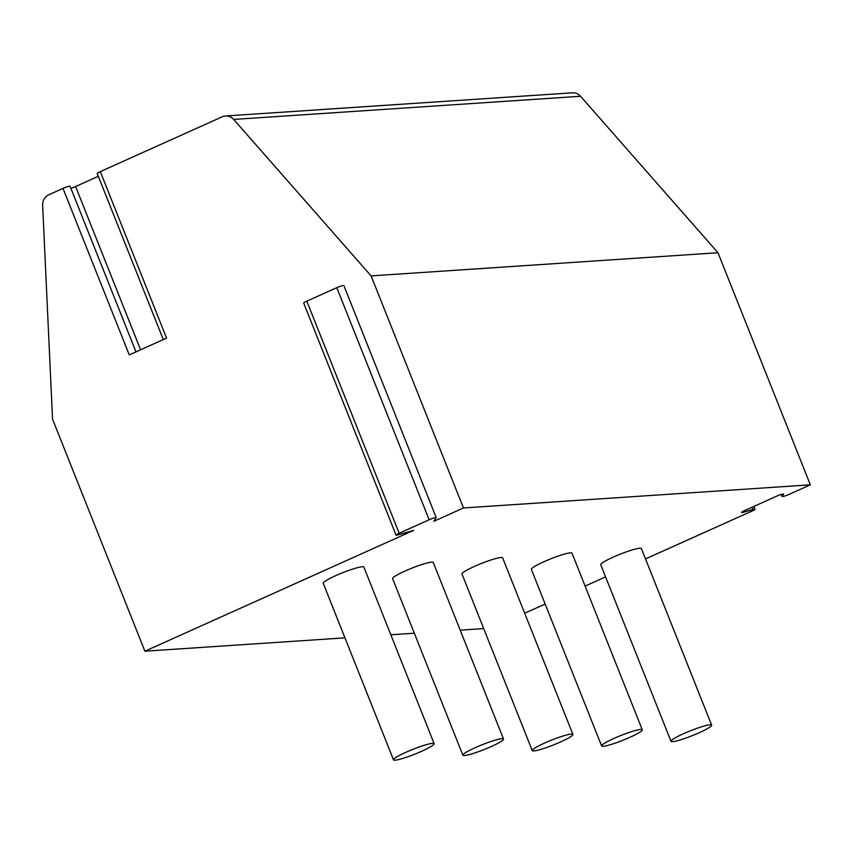 <?xml version="1.0" encoding="UTF-8"?>
<svg xmlns="http://www.w3.org/2000/svg" width="853" height="853" viewBox="0 0 853 853"><rect width="100%" height="100%" fill="white"/><g stroke="black" fill="none" stroke-linecap="round" stroke-linejoin="round"><path stroke-width="1.28" d="M233.647 119.431L371.108 275.892L463.467 507.972L433.793 521.322L436.171 517.75A5.47 0.65 158.3 0 0 436.203 517.611A5.47 0.65 158.3 0 0 429.144 519.765L399.161 533.242A5.47 0.65 158.3 0 0 396.059 535.14A5.47 0.65 158.3 0 0 398.095 534.863L413.641 530.374L144.893 651.202L52.534 419.122L42.65 205.296A10.94 10.193 -93.8 0 1 48.813 194.772L62.994 188.396L129.251 354.891L166.57 338.108L100.313 171.613L222.238 116.797A10.94 10.193 -93.8 0 1 225.533 115.976A10.94 10.193 -93.8 0 1 233.647 119.431L580.53 96.272A10.94 10.193 -93.8 0 0 572.406 92.817L225.533 115.976M62.994 188.396A5.47 0.65 -21.7 0 1 70.063 186.242L135.968 351.862M98.319 176.304L75.608 186.519A5.47 0.65 -21.7 0 1 70.884 188.31M163.296 339.579L97.21 173.511A5.47 0.65 -21.7 0 1 100.313 171.613M144.893 651.202L344.953 637.841M390.823 634.781L414.334 633.214M460.204 630.154L483.704 628.586M645.508 558.928L751.877 511.118A5.47 0.65 158.3 0 0 754.969 509.22A5.47 0.65 158.3 0 0 752.954 509.486L743.581 512.184A5.47 0.65 158.3 0 1 741.566 512.45A5.47 0.65 158.3 0 1 744.669 510.563L776.571 496.211A5.47 0.65 158.3 0 1 783.63 494.058A5.47 0.65 158.3 0 1 783.598 494.196L782.158 496.361A5.47 0.65 158.3 0 0 782.116 496.489A5.47 0.65 158.3 0 0 789.185 494.335L810.35 484.824L717.991 252.733L580.53 96.272M524.691 613.243L545.163 604.041M585.105 586.086L605.566 576.884M463.467 507.972L810.35 484.824M600.736 564.729A21.879 2.602 -21.7 0 1 616.548 555.687A21.879 2.602 -21.7 0 1 639.803 548.223A21.879 2.602 -21.7 0 1 641.381 548.554L711.658 725.146A21.879 2.602 158.3 0 0 710.069 724.805A21.879 2.602 -21.7 0 0 686.814 732.269A21.879 2.602 -21.7 0 0 671.002 741.321L600.736 564.729M531.355 569.367A21.879 2.602 -21.7 0 1 547.168 560.314A21.879 2.602 -21.7 0 1 570.422 552.851A21.879 2.602 -21.7 0 1 572.011 553.181L642.277 729.773A21.879 2.602 158.3 0 0 640.699 729.432A21.879 2.602 -21.7 0 0 617.444 736.907A21.879 2.602 -21.7 0 0 601.632 745.948L531.355 569.367M461.985 573.994A21.879 2.602 -21.7 0 1 477.787 564.953A21.879 2.602 -21.7 0 1 501.042 557.478A21.879 2.602 -21.7 0 1 502.63 557.819L572.907 734.401A21.879 2.602 158.3 0 0 571.318 734.07A21.879 2.602 -21.7 0 0 548.063 741.534A21.879 2.602 -21.7 0 0 532.251 750.576L461.985 573.994M392.604 578.622A21.879 2.602 -21.7 0 1 408.416 569.58A21.879 2.602 -21.7 0 1 431.671 562.116A21.879 2.602 -21.7 0 1 433.26 562.447L503.526 739.029A21.879 2.602 158.3 0 0 501.948 738.698A21.879 2.602 -21.7 0 0 478.682 746.162A21.879 2.602 -21.7 0 0 462.88 755.214L392.604 578.622M323.234 583.26A21.879 2.602 -21.7 0 1 339.036 574.208A21.879 2.602 -21.7 0 1 362.29 566.744A21.879 2.602 -21.7 0 1 363.879 567.074L434.156 743.667A21.879 2.602 158.3 0 0 432.567 743.326A21.879 2.602 -21.7 0 0 409.312 750.8A21.879 2.602 -21.7 0 0 393.5 759.842L323.234 583.26M371.108 275.892L717.991 252.733M343.812 285.659A5.47 0.65 158.3 0 0 343.844 285.531A5.47 0.65 158.3 0 0 336.786 287.685L306.803 301.162A5.47 0.65 158.3 0 0 303.7 303.05L396.059 535.14M711.658 725.146A21.879 2.602 158.3 0 1 695.845 734.188A21.879 2.602 158.3 0 1 672.59 741.652A21.879 2.602 -21.7 0 1 671.002 741.321M642.277 729.773A21.879 2.602 158.3 0 1 626.475 738.815A21.879 2.602 158.3 0 1 603.22 746.29A21.879 2.602 -21.7 0 1 601.632 745.948M572.907 734.401A21.879 2.602 158.3 0 1 557.094 743.453A21.879 2.602 158.3 0 1 533.839 750.917A21.879 2.602 -21.7 0 1 532.251 750.576M503.526 739.029A21.879 2.602 158.3 0 1 487.713 748.081A21.879 2.602 158.3 0 1 464.459 755.545A21.879 2.602 -21.7 0 1 462.88 755.214M434.156 743.667A21.879 2.602 158.3 0 1 418.343 752.709A21.879 2.602 158.3 0 1 395.088 760.183A21.879 2.602 -21.7 0 1 393.5 759.842M75.608 186.519L140.585 349.794M782.158 496.361L781.369 494.399M752.954 509.486L752.058 507.236M743.581 512.184L743.208 511.256M429.144 519.765L336.786 287.685M399.161 533.242L306.803 301.162M781.295 494.42L782.116 496.489M753.86 506.426L754.969 509.22M343.844 285.531L436.203 517.611"/></g></svg>
